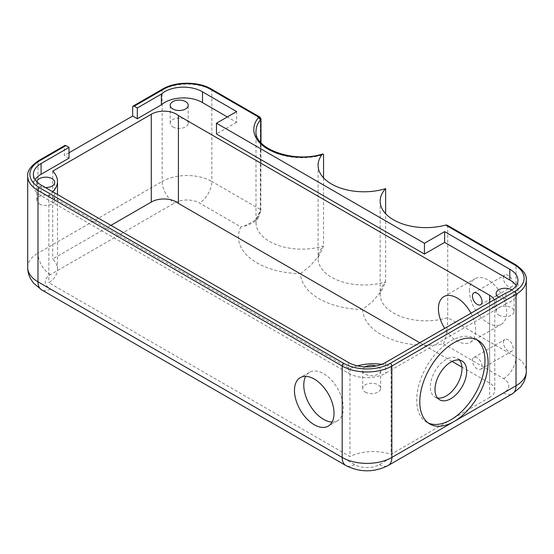 <?xml version="1.0" encoding="UTF-8"?>
<svg xmlns="http://www.w3.org/2000/svg" width="554" height="554" viewBox="0 0 554 554"><rect width="100%" height="100%" fill="white"/><g stroke="black" fill="none" stroke-linecap="round" stroke-linejoin="round"><path stroke-width="0.42" stroke-dasharray="2.77 2.08" d="M260.989 118.978A2.195 1.267 0 0 0 260.345 118.078L259.902 117.081M362.621 309.451A63.391 36.599 0 0 0 443.47 343.882L503.6 378.59A17.562 10.138 180 0 1 503.6 392.931L379.435 464.612A17.562 10.138 180 0 1 354.602 464.612L50.4 288.987A17.562 10.138 180 0 1 50.4 274.652L174.565 202.965A17.562 10.138 180 0 1 199.398 202.965L240.9 226.925A63.391 36.599 0 0 0 300.538 273.607A63.391 36.599 0 0 0 362.621 309.451L372.586 301.528L381.547 290.815L385.639 281.82L385.639 213.719M300.538 273.607L310.503 265.685L319.464 254.972L323.564 245.976L323.564 177.876M443.47 343.882C446.115 337.365 447.528 328.626 447.722 317.664L447.722 226.261L447.126 225.173M236.648 111.569L236.648 122.316L227.334 116.942M236.648 122.316L216.469 133.964M69.028 158.16L64.368 155.473L64.368 146.512A2.195 1.267 60 0 1 64.825 145.508M505.927 293.018L505.927 303.772A26.336 15.207 0 0 0 517.935 291.009A26.336 15.207 0 0 0 516.231 285.635M505.927 303.772L385.639 373.216A26.336 15.207 0 0 1 348.397 373.216L41.093 195.797A26.336 15.207 0 0 1 33.379 185.043L33.379 174.288M35.075 179.669A26.336 15.207 0 0 0 33.379 185.043M69.028 152.786L64.368 155.473M36.799 181.788A9.002 5.194 0 0 0 36.744 182.356A9.002 5.194 0 0 0 39.382 186.026A9.002 5.194 0 0 0 45.428 187.55M489.632 309.596L489.632 397.412A17.562 10.138 0 0 0 494.77 390.245L494.77 302.429A17.562 10.138 0 0 1 489.632 309.596L391.076 366.492A35.788 20.664 0 0 0 381.699 364.338M494.77 302.429A17.562 10.138 0 0 0 494.175 299.804M357.448 365.875A35.788 20.664 0 0 0 349.948 368.735L48.849 194.897A35.788 20.664 0 0 0 52.706 191.753M498.787 297.138L498.787 297.138A9.002 5.194 0 0 0 508.593 298.267A9.002 5.194 0 0 0 514.147 293.468A9.002 5.194 0 0 0 511.834 289.991M365.259 366.88A9.002 5.194 0 0 0 362.676 370.529A9.002 5.194 0 0 0 365.308 374.199A9.002 5.194 0 0 0 375.12 375.328A9.002 5.194 0 0 0 380.674 370.529A9.002 5.194 0 0 0 376.062 365.993M503.441 342.663A6.807 3.926 60 0 1 504.853 339.547A6.807 3.926 60 0 1 511.654 343.473A6.807 3.926 60 0 1 511.654 351.333A6.807 3.926 60 0 1 506.411 349.512A6.807 3.926 60 0 1 503.441 342.663M469.453 290.781A26.336 15.207 60 0 1 474.91 278.717A26.336 15.207 60 0 1 501.245 293.925A26.336 15.207 60 0 1 501.245 324.339A26.336 15.207 60 0 1 480.948 317.283A26.336 15.207 60 0 1 469.453 290.781M503.441 278.143A6.807 3.926 60 0 1 504.853 275.026A6.807 3.926 60 0 1 511.654 278.96A6.807 3.926 60 0 1 511.654 286.813A6.807 3.926 60 0 1 506.411 284.991A6.807 3.926 60 0 1 503.441 278.143M258.039 218.241L260.761 210.936A45.83 26.46 0 0 0 256.003 222.68C255.713 222.147 256.363 220.707 257.949 218.359L254.307 221.822L247.984 225.208L240.9 226.925L244.39 226.046L253.988 220.88C257.984 217.625 260.103 213.823 260.345 209.481L260.345 118.078L211.815 90.06A35.117 20.276 0 0 0 162.149 90.06L132.662 107.088M39.382 203.948A9.002 5.194 0 0 0 49.188 205.077A9.002 5.194 0 0 0 54.742 200.278A9.002 5.194 0 0 0 45.747 195.077A9.002 5.194 0 0 0 36.744 200.278A9.002 5.194 0 0 0 39.382 203.948M489.632 397.412L391.076 454.308A35.788 20.664 0 0 0 349.948 456.551L48.849 282.713A35.788 20.664 0 0 0 57.484 269.258A35.788 20.664 0 0 0 52.727 258.967L110.932 225.367M391.076 366.492L391.076 454.308M459.453 360.072A22.389 12.929 120 0 0 457.369 358.306A22.389 12.929 120 0 0 434.98 371.235A22.389 12.929 120 0 0 434.98 397.086A22.389 12.929 120 0 0 437.549 398.007M494.77 390.245A17.562 10.138 0 0 0 489.632 383.07L461.953 367.094M452.119 361.416L419.787 342.753M472.403 360.585A6.807 3.926 60 0 1 473.809 357.469A6.807 3.926 60 0 1 480.616 361.395A6.807 3.926 60 0 1 480.616 369.255A6.807 3.926 60 0 1 475.374 367.427A6.807 3.926 60 0 1 472.403 360.585M470.962 313.204A26.336 15.207 60 0 1 470.207 342.261A26.336 15.207 60 0 1 444.668 328.383M52.727 171.151L52.727 258.967M48.849 194.897L48.849 282.713M349.948 368.735L349.948 456.551M332.102 422.058A27.984 16.156 -120 0 0 337.552 420.749A27.984 16.156 -120 0 0 343.348 407.938A27.984 16.156 -120 0 0 331.133 379.774A27.984 16.156 -120 0 0 309.568 372.281A27.984 16.156 -120 0 0 305.711 376.346M172.855 126.887A9.002 5.194 0 0 0 182.668 128.016A9.002 5.194 0 0 0 188.222 123.217A9.002 5.194 0 0 0 179.219 118.016A9.002 5.194 0 0 0 170.223 123.217A9.002 5.194 0 0 0 172.855 126.887M498.787 315.06A9.002 5.194 0 0 0 508.593 316.189A9.002 5.194 0 0 0 514.147 311.39A9.002 5.194 0 0 0 505.151 306.189A9.002 5.194 0 0 0 496.149 311.39A9.002 5.194 0 0 0 498.787 315.06M365.308 392.121A9.002 5.194 0 0 0 375.12 393.25A9.002 5.194 0 0 0 380.674 388.451A9.002 5.194 0 0 0 371.672 383.25A9.002 5.194 0 0 0 362.676 388.451A9.002 5.194 0 0 0 365.308 392.121M476.475 339.547A48.288 27.88 120 0 0 474.972 338.563A48.288 27.88 120 0 0 426.684 366.443A48.288 27.88 120 0 0 426.684 422.203A48.288 27.88 120 0 0 428.284 423.014M211.358 89.055A2.195 1.267 -60 0 1 211.815 90.06L211.815 181.463L260.345 209.481L260.761 210.936L260.761 142.496M162.606 89.055A2.195 1.267 -120 0 0 162.149 90.06L162.149 181.463A35.117 20.276 180 0 1 211.815 181.463A17.562 10.138 120 0 1 199.398 202.965M318.086 165.327L318.086 258.524A45.83 26.46 0 0 1 323.564 245.976A45.83 26.46 0 0 1 256.003 222.68L256.003 131.277A45.83 26.46 0 0 0 323.564 154.573M319.464 254.972C318.301 256.994 317.844 258.178 318.086 258.524A45.83 26.46 0 0 0 385.639 281.82A45.83 26.46 0 0 0 380.162 294.361A45.83 26.46 0 0 0 447.722 317.664L516.016 357.088L516.016 265.685L447.722 226.261M526.3 280.026A35.117 20.276 0 0 0 516.016 265.685A2.195 1.267 120 0 0 515.559 264.68M64.368 146.512L37.984 161.747A2.195 1.267 60 0 1 38.441 160.743M27.7 267.478A35.117 20.276 180 0 1 37.984 253.143L37.984 161.747A35.117 20.276 0 0 0 27.7 176.082M385.639 362.461L385.639 373.216M348.397 362.461L348.397 373.216M41.093 185.043L41.093 195.797M50.4 274.652A17.562 10.138 60 0 1 37.984 253.143L162.149 181.463A17.562 10.138 60 0 0 174.565 202.965M503.6 378.59A17.562 10.138 120 0 0 516.016 357.088A35.117 20.276 180 0 1 526.3 371.422M260.761 210.936L260.989 142.752M489.632 302.429L489.632 383.07M503.6 392.931A17.562 10.138 -120 0 0 512.374 393.797M379.435 464.612A17.562 10.138 -120 0 0 388.216 465.485M354.602 464.612A17.562 10.138 -60 0 1 345.821 465.485M50.4 288.987A17.562 10.138 -60 0 1 41.626 289.86M380.162 201.171L380.162 294.361C379.926 294.015 380.383 292.837 381.547 290.815M517.935 291.009L517.935 280.262M54.742 200.278L54.742 182.356M36.744 200.278L36.744 182.356M57.484 269.258L57.484 194.509M188.222 123.217L188.222 105.295M170.223 123.217L170.223 105.295M514.147 311.39L514.147 293.468M496.149 311.39L496.149 293.468M380.674 388.451L380.674 370.529M362.676 388.451L362.676 370.529M480.616 369.255L511.654 351.333M473.809 357.469L504.853 339.547M470.207 342.261L501.245 324.339M443.865 296.639L474.91 278.717M480.616 304.735L511.654 286.813M473.809 292.948L504.853 275.026M426.684 422.203L429.786 423.997M474.972 338.563L478.074 340.357M309.568 372.281L300.254 377.655M337.552 420.749L328.238 426.123M434.98 397.086L439.634 399.773M457.369 358.306L462.022 360.993"/><path stroke-width="0.83" d="M323.564 177.876L323.564 154.573L322.892 153.915L321.978 154.656A45.83 26.46 0 0 0 318.086 165.327A45.83 26.46 0 0 0 385.639 188.623A45.83 26.46 0 0 0 380.162 201.171A45.83 26.46 0 0 0 445.665 225.069L447.126 225.173L515.559 264.68A2.195 1.267 120 0 0 514.465 264.791L445.665 225.069M260.761 142.496L260.761 119.539A2.195 1.267 0 0 0 260.989 118.978L259.902 117.081L258.794 117.185L210.264 89.166A32.921 19.009 0 0 0 163.7 89.166L134.213 106.188L137.316 107.982L161.373 94.09A26.336 15.207 0 0 1 202.501 91.853L236.648 111.569L216.469 123.217L424.447 243.289L444.62 231.634L509.805 269.272A26.336 15.207 0 0 1 517.935 280.262A26.336 15.207 0 0 1 505.927 293.018L385.639 362.461A26.336 15.207 0 0 1 348.397 362.461L41.093 185.043A26.336 15.207 0 0 1 33.379 174.288A26.336 15.207 0 0 1 41.093 163.534L69.028 147.406L65.926 145.619L39.535 160.847A32.921 19.009 0 0 0 39.535 187.73L343.736 363.362A32.921 19.009 0 0 0 390.3 363.362L514.465 291.674A32.921 19.009 0 0 0 514.465 264.791M260.761 119.539L260.484 119.782L258.794 117.185L258.455 117.587A48.025 27.728 0 0 0 267.693 148.984A48.025 27.728 0 0 0 321.978 154.656M260.484 119.782L258.455 117.587M134.213 106.188A2.195 1.267 -120 0 0 133.112 106.077A2.195 1.267 -120 0 0 132.662 107.088L132.662 116.049L69.028 152.786M385.639 213.719L385.639 188.623M137.316 107.982L137.316 118.736L132.662 116.049M161.373 94.09L161.373 104.845L137.316 118.736M202.501 91.853L202.501 102.608A26.336 15.207 0 0 0 161.373 104.845M227.334 116.942L202.501 102.608M216.469 123.217L216.469 133.964L424.447 254.037L424.447 243.289M444.62 231.634L444.62 242.389L424.447 254.037M509.805 269.272L509.805 280.026L444.62 242.389M39.535 160.847A2.195 1.267 60 0 0 38.441 160.743L64.825 145.508A2.195 1.267 60 0 1 65.926 145.619M516.231 285.635A26.336 15.207 0 0 0 509.805 280.026M69.028 147.406L69.028 158.16L41.093 174.288A26.336 15.207 0 0 0 35.075 179.669M45.428 187.55A9.002 5.194 0 0 0 54.742 182.356A9.002 5.194 0 0 0 46.238 177.169A9.002 5.194 0 0 0 36.799 181.788M494.175 299.804A17.562 10.138 0 0 0 489.632 295.261L178.416 115.578A17.562 10.138 0 0 0 151.284 114.256L52.727 171.151A35.788 20.664 0 0 1 57.484 181.442A35.788 20.664 0 0 1 52.706 191.753M381.699 364.338A35.788 20.664 0 0 0 357.448 365.875M172.855 108.965A9.002 5.194 0 0 0 182.668 110.094A9.002 5.194 0 0 0 188.222 105.295A9.002 5.194 0 0 0 179.219 100.094A9.002 5.194 0 0 0 170.223 105.295A9.002 5.194 0 0 0 172.855 108.965M511.834 289.991A9.002 5.194 0 0 0 501.924 288.613A9.002 5.194 0 0 0 496.149 293.468A9.002 5.194 0 0 0 498.787 297.138M376.062 365.993A9.002 5.194 0 0 0 365.259 366.88M526.3 371.422C526.272 375.48 525.296 379.289 523.371 382.835L520.545 386.997L512.374 393.797A17.562 10.138 -120 0 0 516.016 385.764L516.016 294.361A35.117 20.276 0 0 0 526.3 280.026L526.3 371.422A35.117 20.276 180 0 1 516.016 385.764L453.934 421.601A48.288 27.88 120 0 0 488.074 362.461A48.288 27.88 120 0 0 478.074 340.357A48.288 27.88 120 0 0 429.786 368.237A48.288 27.88 120 0 0 429.786 423.997A48.288 27.88 120 0 0 453.934 421.601L391.851 457.445L391.851 366.049L516.016 294.361A2.195 1.267 -120 0 0 514.465 291.674M334.034 413.312A27.984 16.156 -120 0 0 321.819 385.155A27.984 16.156 -120 0 0 300.254 377.655A27.984 16.156 -120 0 0 300.254 409.967A27.984 16.156 -120 0 0 328.238 426.123A27.984 16.156 -120 0 0 334.034 413.312M437.549 398.007A22.389 12.929 120 0 0 453.726 389.4A22.389 12.929 120 0 0 462.001 368.555A22.389 12.929 120 0 0 459.453 360.072M461.953 367.094L452.119 361.416M419.787 342.753L178.416 203.394A17.562 10.138 0 0 0 151.284 202.072L110.932 225.367M444.668 328.383A26.336 15.207 60 0 1 438.415 308.703A26.336 15.207 60 0 1 443.865 296.639A26.336 15.207 60 0 1 470.962 313.204M472.403 296.065A6.807 3.926 60 0 1 473.809 292.948A6.807 3.926 60 0 1 480.616 296.875A6.807 3.926 60 0 1 480.616 304.735A6.807 3.926 60 0 1 475.374 302.913A6.807 3.926 60 0 1 472.403 296.065M178.416 115.578L178.416 203.394M151.284 114.256L151.284 202.072M305.711 376.346A27.984 16.156 -120 0 0 309.568 404.593A27.984 16.156 -120 0 0 332.102 422.058M428.284 423.014A48.288 27.88 120 0 0 450.831 419.814A48.288 27.88 120 0 0 484.972 360.668A48.288 27.88 120 0 0 476.475 339.547M466.662 371.242A22.389 12.929 120 0 0 462.022 360.993A22.389 12.929 120 0 0 439.634 373.922A22.389 12.929 120 0 0 439.634 399.773A22.389 12.929 120 0 0 456.884 393.776A22.389 12.929 120 0 0 466.662 371.242M210.264 89.166A2.195 1.267 -60 0 1 211.358 89.055L259.902 117.081M163.7 89.166A2.195 1.267 -120 0 0 162.606 89.055C175.48 81.293 198.484 81.293 211.358 89.055M260.435 119.92A45.83 26.46 0 0 0 256.003 131.277C253.884 148.52 293.738 163.596 322.892 153.915M38.441 160.743C30.664 166.089 27.084 171.2 27.7 176.082A35.117 20.276 0 0 0 37.984 190.417L342.185 366.049A35.117 20.276 0 0 0 391.851 366.049A2.195 1.267 -120 0 0 390.3 363.362M512.374 393.797L388.216 465.485A17.562 10.138 -120 0 0 391.851 457.445A35.117 20.276 180 0 1 342.185 457.445L342.185 366.049A2.195 1.267 -60 0 1 343.736 363.362M388.216 465.485C374.082 472.583 359.955 472.583 345.821 465.485A17.562 10.138 -60 0 1 342.185 457.445L37.984 281.82L37.984 190.417A2.195 1.267 -60 0 1 39.535 187.73M41.093 163.534L41.093 174.288M345.821 465.485L41.626 289.86A17.562 10.138 -60 0 1 37.984 281.82A35.117 20.276 180 0 1 27.7 267.478L27.7 176.082M489.632 295.261L489.632 302.429M162.606 89.055L133.112 106.077M526.3 280.026C526.951 275.186 523.371 270.075 515.559 264.68M260.989 142.752L260.989 118.978M57.484 194.509L57.484 181.442M27.7 267.478C27.728 271.536 28.704 275.345 30.629 278.891L33.455 283.052L41.626 289.86"/></g></svg>
